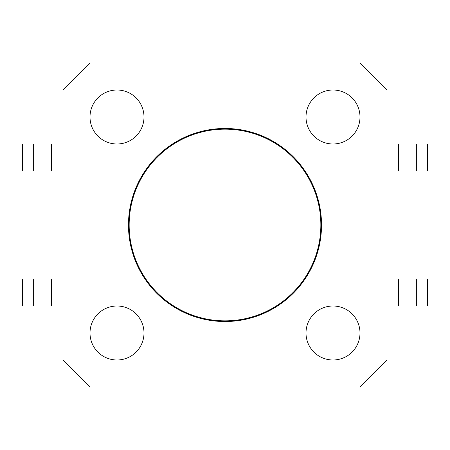 <?xml version="1.0" encoding="UTF-8"?>
<svg xmlns="http://www.w3.org/2000/svg" width="450" height="450" viewBox="0 0 450 450"><rect width="100%" height="100%" fill="white"/><g stroke="black" fill="none" stroke-linecap="round" stroke-linejoin="round"><path stroke-width="0.67" d="M129.082 235.8L129.082 214.2A96.525 96.525 0 0 1 230.411 128.627A96.525 96.525 0 0 1 321.525 225A96.525 96.525 0 0 1 219.589 321.373A96.525 96.525 0 0 1 129.082 214.2M225 320.85A95.85 95.85 0 0 1 129.15 225A95.85 95.85 0 0 1 225 129.15A95.85 95.85 0 0 1 320.85 225A95.85 95.85 0 0 1 225 320.85M90 63L360 63L387 90L387 360L360 387L90 387L63 360L63 90L90 63M144 117A27 27 0 0 0 117 90A27 27 0 0 0 90 117A27 27 0 0 0 117 144A27 27 0 0 0 144 117M360 117A27 27 0 0 0 333 90A27 27 0 0 0 306 117A27 27 0 0 0 333 144A27 27 0 0 0 360 117M306 333A27 27 0 0 1 333 306A27 27 0 0 1 360 333A27 27 0 0 1 333 360A27 27 0 0 1 306 333M144 333A27 27 0 0 0 117 306A27 27 0 0 0 90 333A27 27 0 0 0 117 360A27 27 0 0 0 144 333M416.351 144L416.351 171L427.5 171L427.5 144L398.424 144L398.424 171L387 171M398.424 144L387 144M416.351 171L398.424 171M416.351 306L416.351 279L427.5 279L427.5 306L398.424 306L398.424 279L387 279M398.424 306L387 306M416.351 279L398.424 279M33.649 144L33.649 171L22.5 171L22.5 144L51.576 144L51.576 171L63 171M51.576 144L63 144M33.649 171L51.576 171M33.649 306L33.649 279L22.5 279L22.5 306L51.576 306L51.576 279L63 279M51.576 306L63 306M33.649 279L51.576 279"/></g></svg>
